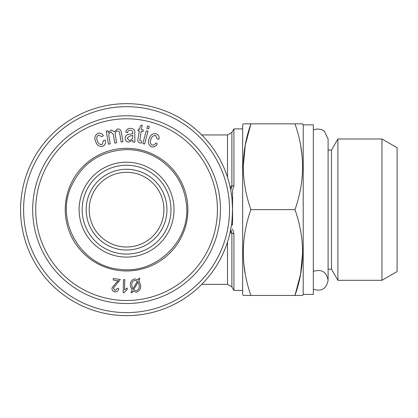 <?xml version="1.0" encoding="UTF-8"?>
<svg xmlns="http://www.w3.org/2000/svg" width="418" height="418" viewBox="0 0 418 418"><rect width="100%" height="100%" fill="white"/><g stroke="black" fill="none" stroke-linecap="round" stroke-linejoin="round"><path stroke-width="0.63" d="M139.831 140.401L141.446 141.038L141.373 143.034L139.983 143.008C137.961 142.313 137.334 140.84 138.107 138.588L139.351 131.064L138.024 130.844L138.311 129.12L139.638 129.34L140.176 126.105L142.209 125.066L141.451 129.637L143.285 129.946L142.998 131.67L141.164 131.362L139.831 140.401M294.977 209.648C305.083 181.125 305.083 152.523 294.977 123.843L302.637 123.843L303.222 124.851L303.222 294.439L302.637 295.453L294.977 295.453C305.083 266.924 305.083 238.328 294.977 209.648L250.899 209.648C240.794 238.171 240.794 266.773 250.899 295.453L250.894 295.427M302.637 252.55L300.579 274.208L294.977 295.453L243.239 295.453L242.654 294.439L242.654 124.851L243.239 123.843L294.977 123.843M243.239 166.745L245.298 145.088L250.899 123.843C240.794 152.366 240.794 180.968 250.899 209.648M245.303 274.229L243.71 262.812M230.01 186.532A5.047 1.547 180 0 0 231.885 185.958L231.885 132.422L233.923 128.89L233.923 185.895L232.56 190.294L232.56 194.349L232.56 190.294M231.473 224.8A10.095 8.82 -90 0 1 232.56 224.947L232.56 223.949M232.56 222.883L232.56 222.386M232.56 224.947L232.56 198.89L232.027 199.046L231.964 198.445M232.56 196.894L232.56 196.538M232.56 195.363L232.56 209.648L232.027 199.046M232.56 229.001L233.923 233.401L233.923 290.405L242.654 290.405M102.159 144.56L103.497 140.485L105.289 140.093C106.062 142.878 105.226 144.947 102.791 146.295C99.238 146.849 96.877 145.286 95.712 141.603C94.071 138.081 94.776 135.333 97.828 133.358C100.263 132.652 102.112 133.431 103.371 135.704L101.83 136.665L98.559 135.056C96.6 136.54 96.229 138.483 97.457 140.882C98.152 143.51 99.719 144.732 102.159 144.56M232.027 220.244L232.56 220.406L232.56 209.648L232.016 220.354M233.923 233.401L231.885 233.333A5.047 1.547 0 0 0 230.01 232.763M230.736 229.231L231.885 233.333L231.885 286.868L233.923 290.405M232.56 194.506L232.56 194.349A10.095 8.82 -90 0 1 231.473 194.49M233.923 185.895L231.885 185.958L230.736 190.065M300.573 145.062L302.167 156.478M126.57 148.322A61.326 61.326 0 0 1 179.677 240.308A61.326 61.326 0 0 1 73.458 240.308A61.326 61.326 0 0 1 126.57 148.322M136.268 292.198L132.856 291.179L131.848 292.976L131.038 292.323L132.109 290.432L130.453 286.126C129.899 282.38 131.33 279.955 134.742 278.853L138.107 279.835L139.126 278.038L139.925 278.696L138.86 280.577L140.563 284.877C141.138 288.666 139.706 291.1 136.268 292.198M133.588 289.888L136.096 290.735C138.651 289.831 139.659 287.945 139.121 285.076L138.097 281.91L133.588 289.888M132.882 289.052L137.391 281.105L134.915 280.316C132.401 281.225 131.393 283.096 131.9 285.917L132.882 289.052M129.162 140.359C131.586 140.119 132.788 138.729 132.778 136.19L132.825 135.369L129.784 136.054L127.077 138.165L129.162 140.359M132.987 142.026L132.705 140.38L128.624 142.089C126.273 141.817 125.107 140.495 125.123 138.123C125.473 135.589 126.967 134.282 129.596 134.209L132.919 133.619L132.584 131.121L130.52 130.217C128.864 130.123 127.871 130.907 127.542 132.569L125.755 132.172C126.403 129.465 128.117 128.201 130.902 128.378C133.964 128.702 135.254 130.437 134.779 133.582L134.904 142.13L132.987 142.026M220.448 209.648A93.878 93.878 0 0 1 79.629 290.949A93.878 93.878 0 0 1 79.629 128.347A93.878 93.878 0 0 1 220.448 209.648M217.417 209.648A90.852 90.852 0 0 1 81.144 288.326A90.852 90.852 0 0 1 81.144 130.97A90.852 90.852 0 0 1 217.417 209.648M156.4 133.844C158.673 134.967 159.509 136.791 158.903 139.319L157.121 138.98L155.789 135.589C153.349 135.354 151.76 136.534 151.034 139.131C149.775 141.53 150.099 143.494 152.011 145.015C153.751 145.339 155 144.644 155.757 142.925L157.335 143.849C156.018 146.425 154.007 147.382 151.3 146.718C148.312 144.722 147.632 141.979 149.268 138.483C150.443 134.774 152.821 133.227 156.4 133.844M126.57 103.654A105.994 105.994 0 0 1 218.358 262.645A105.994 105.994 0 0 1 34.778 262.645A105.994 105.994 0 0 1 126.57 103.654M126.57 106.684A102.964 102.964 0 0 1 215.735 261.13A102.964 102.964 0 0 1 37.401 261.13A102.964 102.964 0 0 1 126.57 106.684M108.184 132.637L111.089 129.972L114.495 131.769L117.432 128.937C119.877 128.916 121.22 130.197 121.46 132.788L122.929 141.765L121.121 142.063L119.773 133.828C119.752 132.051 118.947 131.08 117.364 130.918C115.493 131.665 114.819 133.096 115.342 135.207L116.591 142.804L114.772 143.102L113.377 134.606L111.021 131.957C108.993 132.934 108.351 134.638 109.103 137.062L110.211 143.844L108.403 144.147L106.261 131.069L107.886 130.803L108.184 132.637M230.245 231.671A5.047 1.479 169.6 0 1 231.671 231.88M144.586 143.991L142.825 143.52L146.232 130.808L147.993 131.278L144.586 143.991M115.922 282.955L118.325 280.765L113.137 280.029L113.356 278.508L120.347 279.501L113.362 288.112L115.039 290.62L117.474 288.331L118.785 288.686C118.357 290.938 117.03 292.02 114.809 291.921C112.729 291.419 111.81 290.071 112.034 287.887L115.922 282.955M124.021 292.715L123.169 292.694L123.488 279.626L124.799 279.658L124.554 289.841L127.218 287.981L127.176 289.522L124.021 292.715M230.245 187.625A5.047 1.479 -169.6 0 0 231.671 187.416M147.528 125.97L149.289 126.445L148.62 128.922L146.859 128.451L147.528 125.97M126.57 172.3A37.348 37.348 0 0 1 158.913 228.322A37.348 37.348 0 0 1 94.222 228.322A37.348 37.348 0 0 1 126.57 172.3M126.57 165.23A44.418 44.418 0 0 1 165.032 231.854A44.418 44.418 0 0 1 88.104 231.854A44.418 44.418 0 0 1 126.57 165.23M229.926 233.119L230.182 231.964M230.422 230.835L230.642 229.728M230.699 229.425L230.84 228.651M231.264 226.185L231.577 224.053M231.791 222.402L231.927 221.19M231.959 220.934L231.985 220.667M381.958 280.311L381.958 138.985L397.1 147.726L397.1 271.564L381.958 280.311L337.896 280.311L337.896 138.985L381.958 138.985M231.927 198.106L231.791 196.899M231.577 195.253L231.264 193.116M231.091 192.055L230.84 190.65M230.496 188.831L230.104 186.951M303.222 124.851L313.317 124.851L313.317 294.439L303.222 294.439M328.099 269.202L331.484 269.202L331.484 150.088L337.896 138.985M313.317 271.371C321.562 268.863 326.489 271.841 328.099 280.311C326.489 288.775 321.562 291.754 313.317 289.246M126.57 169.269A40.379 40.379 0 0 1 161.536 229.837A40.379 40.379 0 0 1 91.599 229.837A40.379 40.379 0 0 1 126.57 169.269M331.484 269.202L337.896 280.311M227.512 177.331L227.512 134.946L231.885 132.422M126.57 162.205A47.443 47.443 0 0 1 167.655 233.369A47.443 47.443 0 0 1 85.481 233.369A47.443 47.443 0 0 1 126.57 162.205M201.763 284.344L227.512 284.344L227.512 241.965M233.923 128.89L242.654 128.89M201.763 134.946L227.512 134.946M328.099 150.088L331.484 150.088M313.317 130.045L316.865 128.958L321.358 129.465L324.253 131.053L328.099 138.985L328.099 280.311M227.512 284.344L231.885 286.868M126.57 149.587C138.18 149.649 148.907 152.769 158.751 158.934C174.902 169.698 184.103 184.719 186.365 203.994C191.292 239.603 156.802 275.002 119.041 269.234C81.385 265.838 55.557 222.172 70.726 187.536C81.588 163.485 100.2 150.83 126.57 149.587"/></g></svg>
